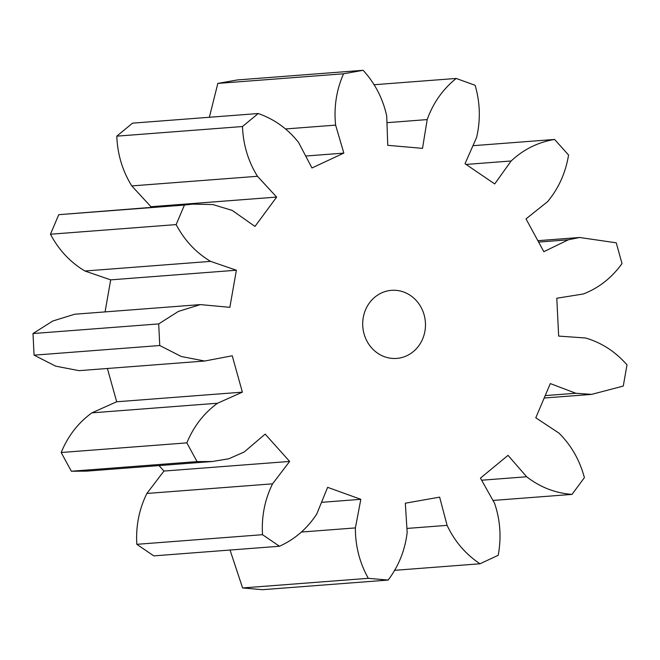 <?xml version="1.0" encoding="UTF-8"?>
<svg xmlns="http://www.w3.org/2000/svg" width="660" height="660" viewBox="0 0 660 660"><rect width="100%" height="100%" fill="white"/><g stroke="black" fill="none" stroke-linecap="round" stroke-linejoin="round"><path stroke-width="0.99" d="M210.606 261.376C196.045 252.714 184.561 240.454 176.146 224.598L50.457 234.226L58.756 214.681L192.695 204.13L212.85 204.55L232.237 210.424L254.974 226.429L276.655 197.084L257.466 176.286C248.185 161.304 243.193 144.721 242.476 126.53L258.225 113.528C274.23 119.113 287.669 128.733 298.534 142.395L311.957 167.962L343.835 153.103L335.618 125.119C333.754 107.258 336.394 90.148 343.53 73.788L363.132 70.306C375.012 83.3 382.874 98.546 386.727 116.061L387.758 145.324L422.524 148.36L427.177 119.592C433.15 102.944 442.81 89.232 456.175 78.449L475.134 85.288C480.166 102.721 480.653 120.103 476.603 137.445L465.011 163.705L494.703 183.934L511.145 160.982C523.586 149.358 538.073 142.18 554.59 139.45L568.565 155.042C565.604 172.912 558.607 188.446 547.577 201.655L526.012 218.889L543.832 251.691L568.301 239.811L579.62 237.484L616.242 242.814L622.025 263.587C611.746 277.81 598.867 287.933 583.39 293.972L556.792 298.246L558.657 336.088L585.552 338.002C601.549 342.655 615.367 351.607 627 364.864L623.271 386.059L591.632 394.383L575.833 393.261L550.308 383.584L535.78 417.805L558.938 433.076C571.213 445.252 579.703 460.103 584.397 477.634L572.014 494.398C555.299 493.127 540.177 487.245 526.647 476.767L508.027 455.359L480.447 478.12L494.555 503.242C500.296 520.154 501.509 537.504 498.201 555.299L479.993 563.78C465.638 554.218 454.666 541.414 447.092 525.36L439.642 497.129L405.331 503.209L407.162 532.438C405.05 550.209 398.714 566.082 388.154 580.066L368.296 578.325C359.584 562.666 355.286 545.861 355.393 527.909L360.83 499.323L327.632 487.336L316.775 513.967C307.288 528.528 294.855 539.286 279.469 546.249L262.507 534.691C261.442 516.516 264.792 499.562 272.563 483.838L289.633 461.431L265.171 434.123L244.101 452.059L228.805 458.766L212.413 461.497L197.035 461.604L186.862 442.877C193.685 426.352 203.915 413.135 217.569 403.227L242.368 392.147L232.237 355.773L204.707 361.028L181.368 356.532L159.753 345.526L158.689 323.911L178.431 311.396L200.392 304.598L229.861 307.337L236.379 270.229L210.606 261.376L84.917 271.004C70.356 262.342 58.872 250.082 50.457 234.226M176.146 224.598L184.445 205.054L58.756 214.681M184.445 205.054L192.695 204.13M365.558 309.754A34.13 31.375 -94.4 0 1 391.487 290.342A34.13 31.375 -94.4 0 1 425.37 321.981A34.13 31.375 -94.4 0 1 396.693 358.405A34.13 31.375 -94.4 0 1 365.558 309.754M150.488 207.364L150.967 206.712L131.777 185.914C122.496 170.932 117.505 154.349 116.787 136.158L132.536 123.156L258.225 113.528M209.352 117.274L217.841 83.407L237.443 79.934L363.132 70.306M388.154 580.066L262.465 589.693L242.608 587.953L230.026 550.036M279.469 546.249L153.78 555.877L136.818 544.318C135.754 526.144 139.103 509.19 146.875 493.465L163.944 471.058L159.035 465.581M212.413 461.497L86.724 471.124L71.346 471.232L61.174 452.504C67.996 435.98 78.226 422.763 91.88 412.855L116.68 401.775L107.407 368.478M204.707 361.028L79.019 370.656L55.679 366.16L34.064 355.154L33 333.539L52.742 321.024L74.704 314.226L200.392 304.598M105.064 311.899L110.69 279.856L84.917 271.004M236.379 270.229L110.69 279.856M276.655 197.084L150.967 206.712M257.466 176.286L131.777 185.914M158.689 323.911L33 333.539M242.476 126.53L116.787 136.158M159.753 345.526L34.064 355.154M242.368 392.147L116.68 401.775M343.835 153.103L305.695 156.024M217.569 403.227L91.88 412.855M335.618 125.119L285.722 128.939M186.862 442.877L61.174 452.504M343.53 73.788L217.841 83.407M197.035 461.604L71.346 471.232M289.633 461.431L163.944 471.058M272.563 483.838L146.875 493.465M427.177 119.592L386.958 122.677M262.507 534.691L136.818 544.318M456.175 78.449L373.865 84.752M360.83 499.323L321.519 502.334M355.393 527.909L301.348 532.051M511.145 160.982L466.092 164.439M368.296 578.325L242.608 587.953M554.59 139.45L472.956 145.695M447.092 525.36L406.915 528.437M568.301 239.811L538.61 242.08M479.993 563.78L394.366 570.347M526.647 476.767L481.618 480.216M572.014 494.398L492.987 500.445M575.833 393.261L545.201 395.604M537.851 240.685L579.62 237.484M544.178 398.021L591.632 394.383"/></g></svg>

